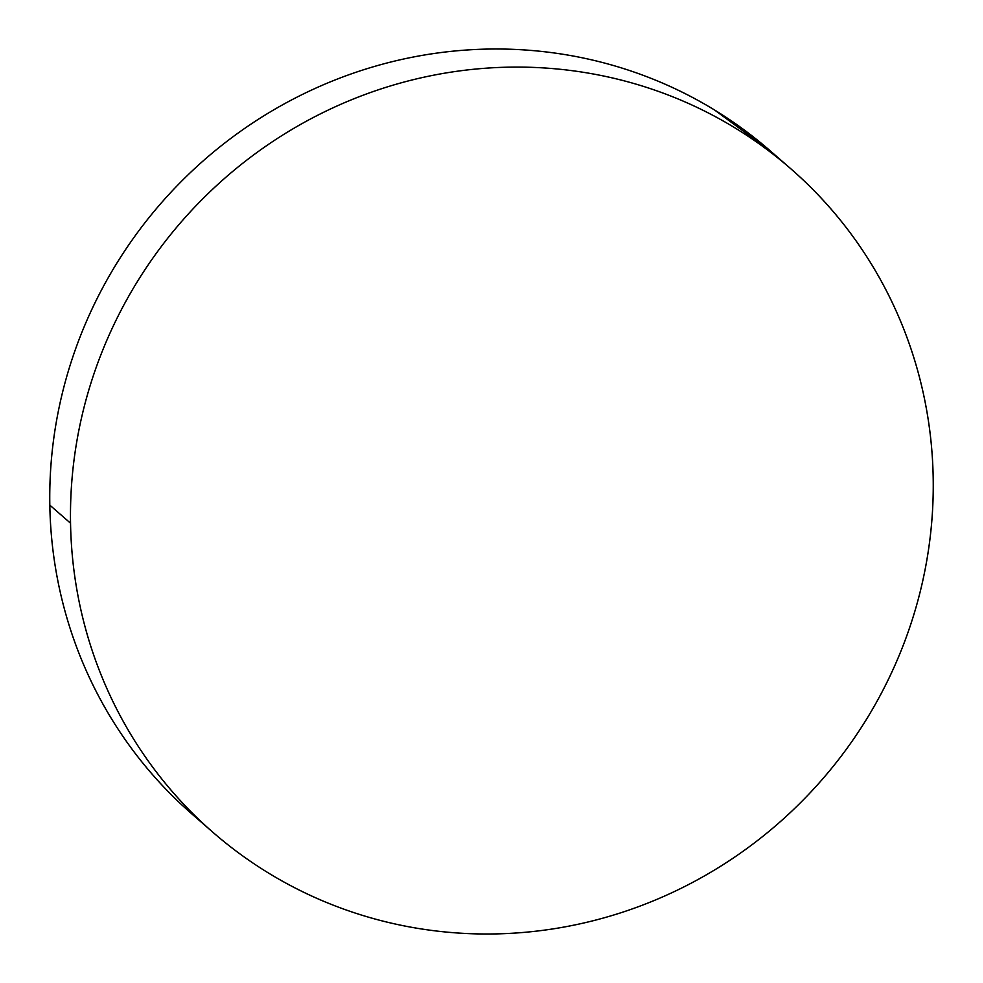 <?xml version="1.0" encoding="UTF-8"?>
<svg xmlns="http://www.w3.org/2000/svg" width="983" height="983" viewBox="0 0 983 983"><rect width="100%" height="100%" fill="white"/><g stroke="black" fill="none" stroke-linecap="round" stroke-linejoin="round"><path stroke-width="1.47" d="M70.543 523.214A439.954 424.767 -48.9 0 1 323.284 112.455A439.954 424.767 -48.9 0 1 791.057 168.99A439.954 424.767 -48.9 0 1 933.186 477.873A439.954 424.767 -48.9 0 1 680.445 888.632A439.954 424.767 -48.9 0 1 212.672 832.085A439.954 424.767 -48.9 0 1 70.543 523.214L49.814 505.127L70.543 523.214C70.039 494.781 72.312 466.495 77.35 438.32C82.388 410.157 90.104 382.657 100.475 355.834C110.858 329.01 123.711 303.366 139.033 278.902C154.356 254.45 171.853 231.644 191.525 210.485C211.198 189.338 232.676 170.256 255.949 153.225C279.221 136.195 303.845 121.548 329.821 109.297C355.797 97.047 382.62 87.426 410.304 80.422C437.988 73.418 465.991 69.166 494.314 67.68C522.624 66.193 550.726 67.483 578.606 71.575C606.474 75.654 633.593 82.449 659.949 91.947C686.306 101.458 711.385 113.475 735.21 128.036C759.036 142.584 781.141 159.381 801.514 178.427C821.899 197.472 840.158 218.398 856.304 241.204C872.449 264.009 886.175 288.265 897.467 313.946C908.759 339.639 917.422 366.278 923.43 393.864C929.439 421.449 932.695 449.452 933.186 477.873C933.69 506.294 931.417 534.592 926.379 562.755C921.341 590.918 913.625 618.418 903.254 645.241C892.871 672.077 880.018 697.721 864.696 722.173C849.373 746.638 831.876 769.443 812.204 790.59C792.531 811.737 771.053 830.832 747.78 847.862C724.508 864.893 699.884 879.527 673.908 891.778C647.932 904.028 621.109 913.662 593.425 920.666C565.741 927.669 537.738 931.921 509.415 933.408C481.105 934.894 453.003 933.592 425.123 929.513C397.255 925.421 370.136 918.626 343.78 909.128C317.423 899.629 292.332 887.6 268.519 873.051C244.693 858.491 222.588 841.694 202.215 822.648C181.83 803.602 163.571 782.677 147.425 759.871C131.28 737.066 117.555 712.822 106.262 687.129C94.97 661.448 86.307 634.809 80.299 607.224C74.29 579.638 71.034 551.635 70.543 523.214M791.057 168.99L770.328 150.915A439.954 424.767 131.1 0 0 302.555 94.368A439.954 424.767 131.1 0 0 49.814 505.127A439.954 424.767 131.1 0 0 191.943 814.01L212.672 832.085M192.865 814.821L181.486 804.573C161.101 785.528 142.842 764.602 126.696 741.796C110.551 718.991 96.825 694.735 85.533 669.054C74.241 643.361 65.578 616.722 59.57 589.136C53.561 561.551 50.305 533.548 49.814 505.127C49.31 476.706 51.583 448.408 56.621 420.245C61.659 392.082 69.375 364.582 79.746 337.759C90.129 310.923 102.982 285.279 118.304 260.827C133.627 236.362 151.124 213.557 170.796 192.41C190.469 171.263 211.947 152.168 235.22 135.138C258.492 118.107 283.116 103.473 309.092 91.222C335.068 78.972 361.891 69.338 389.575 62.334C417.259 55.331 445.262 51.079 473.585 49.592C501.895 48.106 529.997 49.408 557.877 53.487C585.745 57.579 612.864 64.374 639.22 73.872C665.577 83.371 690.668 95.4 714.481 109.949L771.151 151.615"/></g></svg>
